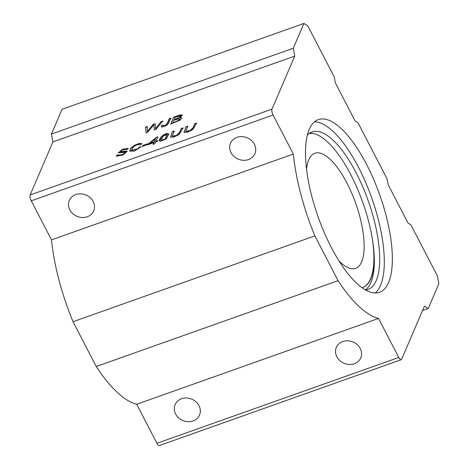 <?xml version="1.0" encoding="UTF-8"?>
<svg xmlns="http://www.w3.org/2000/svg" width="469" height="469" viewBox="0 0 469 469"><rect width="100%" height="100%" fill="white"/><g stroke="black" fill="none" stroke-linecap="round" stroke-linejoin="round"><path stroke-width="0.7" d="M187.764 126.173L185.824 131.373L189.968 130.57L193.07 127.662L194.776 123.687L196.558 123.054L192.759 129.661L187.442 132.211L184.053 132.328L185.988 126.806L187.764 126.173M174.21 130.986L172.27 136.18L176.414 135.377L179.516 132.475L181.216 128.5L182.998 127.867L179.205 134.474L173.888 137.024L170.499 137.136L172.428 131.619L174.21 130.986M153.732 124.947L147.893 132.152L146.076 132.797L145.466 127.175L147.289 126.53L147.36 131.525L153.064 124.478L155.21 123.716L155.638 128.588L160.955 121.676L162.743 121.043L156.101 129.239L154.389 129.849L153.732 124.947L154.524 130.101M140.202 144.833L137.552 144.563L133.659 146.527L131.443 150.367L137.423 148.943L139.387 147.137L141.069 146.733L134.333 151.077L129.655 151.206L130.529 148.368L134.41 145.314L139.387 143.356L141.955 143.743L140.202 144.833M155.55 142.048L154.84 143.702L153.193 144.282L153.896 142.635L148.069 144.704L148.403 143.93L156.447 137.288L157.795 136.813L155.878 141.275L157.695 140.63L157.361 141.404L155.55 142.048M293.336 154.061L273.099 115.022A4.579 1.636 -109.5 0 1 271.997 109.125L294.743 56.098L293.277 48.243L303.912 23.45L307.734 25.801L334.192 76.84L335.294 82.737L355.139 121.02L358.005 122.778L387.113 178.929L388.209 184.821L408.053 223.103L410.92 224.868L437.378 275.907L438.843 283.768L428.215 308.555L424.386 306.21L401.64 359.236A4.579 1.636 -109.5 0 1 401.188 359.723A4.579 1.636 -109.5 0 1 398.773 357.472L378.536 318.433A119.062 42.538 -109.5 0 1 338.09 280.679L314.875 235.889A119.062 42.538 -109.5 0 1 293.336 154.061L51.49 239.888A119.062 42.538 70.5 0 0 73.029 321.716L96.251 366.506A119.062 42.538 70.5 0 0 136.69 404.26L156.927 443.299A4.579 1.636 70.5 0 0 159.349 445.55L401.188 359.723M303.912 23.45L62.066 109.277L51.432 134.07L52.897 141.931L294.743 56.098M52.897 141.931L30.157 194.957A4.579 1.636 70.5 0 0 31.253 200.849L51.49 239.888M116.799 156.376L116.588 155.397L118.299 154.729L118.329 155.21L122.485 154.559L125.452 152.243L118.311 152.859L122.491 149.3L128.072 148.38L128.055 149.013L126.325 149.681L126.302 149.271L122.309 150.039L120.064 151.933L125.035 151.1L127.216 151.27L122.89 155.063L116.564 156.13M161.617 126.941L161.377 125.71L163.03 125.03L162.96 125.762L165.663 125.123C167.111 123.593 168.254 121.477 169.098 118.786L170.88 118.159L167.884 124.332C165.674 126.067 163.587 126.935 161.617 126.941L161.242 126.677M179.949 117.672L181.808 117.848L180.219 120.128L170.757 124.039L173.712 117.15L179.727 115.04L182.476 115.005L179.949 117.672L181.849 117.989M147.788 143.731L147.424 144.581L142.353 146.381L142.717 145.525L147.788 143.731M159.929 141.386C157.824 139.873 163.007 133.606 167.492 133.536L168.846 134.017L166.266 139.023L159.929 141.386L159.519 141.028M309.546 133.255A83.57 29.858 70.5 0 1 311.779 133.284A83.57 29.858 -109.5 0 1 374.08 253.477A83.57 29.858 70.5 0 1 365.439 289.877M365.662 290.006A83.57 29.858 70.5 0 0 368.007 289.461A83.57 29.858 70.5 0 0 368.194 200.714A83.57 29.858 70.5 0 0 312.108 131.941A83.57 29.858 70.5 0 0 307.324 135.213M314.529 121.805A91.584 32.719 -109.5 0 1 371.706 197.865A91.584 32.719 -109.5 0 1 375.264 292.949M309.241 129.38A91.584 32.719 -109.5 0 1 318.299 119.636A91.584 32.719 -109.5 0 1 379.767 195.004A91.584 32.719 -109.5 0 1 379.562 292.257A91.584 32.719 -109.5 0 1 345.583 270.601A91.584 32.719 -109.5 0 1 309.241 129.38M362.109 287.737A81.512 29.119 70.5 0 0 362.754 287.532A81.512 29.119 70.5 0 0 374.08 253.477M254.397 144.317A13.279 11.567 23.2 0 1 254.913 153.703A13.279 11.567 23.2 0 1 238.152 159.097A13.279 11.567 23.2 0 1 230.508 143.233A13.279 11.567 23.2 0 1 242.063 136.631A13.279 11.567 23.2 0 1 254.397 144.317M93.173 201.535A13.279 11.567 23.2 0 1 93.689 210.921A13.279 11.567 23.2 0 1 76.922 216.32A13.279 11.567 23.2 0 1 69.277 200.451A13.279 11.567 23.2 0 1 80.832 193.849A13.279 11.567 23.2 0 1 93.173 201.535M293.277 48.243L51.432 134.07M428.215 308.555L422.51 310.584M378.536 318.433L136.69 404.26M199.003 405.708A13.279 11.567 23.2 0 1 199.518 415.088A13.279 11.567 23.2 0 1 182.752 420.488A13.279 11.567 23.2 0 1 175.107 404.618A13.279 11.567 23.2 0 1 186.662 398.017A13.279 11.567 23.2 0 1 199.003 405.708M360.233 348.49A13.279 11.567 23.2 0 1 360.749 357.87A13.279 11.567 23.2 0 1 343.982 363.27A13.279 11.567 23.2 0 1 336.337 347.4A13.279 11.567 23.2 0 1 347.892 340.799A13.279 11.567 23.2 0 1 360.233 348.49M338.09 280.679L96.251 366.506M314.875 235.889L73.029 321.716M339.075 261.069A61.058 21.814 70.5 0 0 355.649 268.35A61.058 21.814 70.5 0 0 347.042 183.262A61.058 21.814 70.5 0 0 314.805 153.269A61.058 21.814 70.5 0 0 306.533 169.368M312.934 133.448A81.512 29.119 70.5 0 0 308.948 133.7M362.619 287.579A81.512 29.119 70.5 0 0 372.368 239.02M311.779 133.284A81.512 29.119 70.5 0 0 308.995 133.659M154.231 141.861L150.021 143.356L154.231 141.861L155.561 138.754L150.021 143.356M154.365 142.113L155.561 138.754M153.322 144.54L153.896 142.635M148.204 144.962L148.403 143.93M148.532 144.182L156.447 137.288M156.582 137.546L157.924 137.065M157.83 140.888L155.878 141.275M116.928 156.628L116.588 155.397M116.722 155.655L118.434 154.981M118.411 155.321L122.614 154.817L125.475 152.39M118.399 152.97L122.632 149.547L128.119 148.515M120.175 152.032L127.257 151.411M131.519 150.485L137.558 149.201L139.387 147.137M139.516 147.389L141.198 146.99M129.725 151.323L130.74 148.526L134.515 145.583L139.34 143.649L142.013 143.877M161.746 127.199L161.377 125.71M161.506 125.968L163.159 125.282M163.048 125.862L165.663 125.123M165.792 125.381C167.24 123.845 168.389 121.735 169.233 119.044L169.098 118.786M169.233 119.044L171.015 118.411M146.211 133.049L145.466 127.175M145.601 127.433L147.418 126.782M153.064 124.478L147.36 131.525M153.193 124.736L155.339 123.974M160.955 121.676L155.638 128.588M161.09 121.934L162.872 121.301M180.717 116.031L179.662 117.613L174.38 119.671L179.533 117.356L180.682 115.884L175.142 117.332L174.251 119.413M177.458 120.943L173.02 122.849L178.56 120.392L179.949 118.686L173.899 120.228L172.885 122.597M177.587 121.201L178.695 120.644L179.985 118.833M170.892 124.291L173.712 117.15M173.847 117.408L182.523 115.14M172.358 136.291L176.549 135.635L179.645 132.727L181.216 128.5M181.351 128.752L183.133 128.125M170.575 137.253L172.428 131.619M172.563 131.871L174.345 131.244M142.488 146.633L142.717 145.525M142.852 145.783L147.923 143.983M185.917 131.484L190.103 130.822L193.205 127.92L194.776 123.687M194.905 123.945L196.687 123.312M184.135 132.44L185.988 126.806M186.117 127.064L187.899 126.431M161.225 140.383L165.258 139.34L167.269 134.879M163.347 135.828L161.143 140.278L165.123 139.082L167.222 134.732L163.347 135.828M159.595 141.146L161.905 136.526L167.621 133.794L168.899 134.152M271.997 109.125L30.157 194.957M31.253 200.849L273.099 115.022M398.773 357.472L156.927 443.299"/></g></svg>
